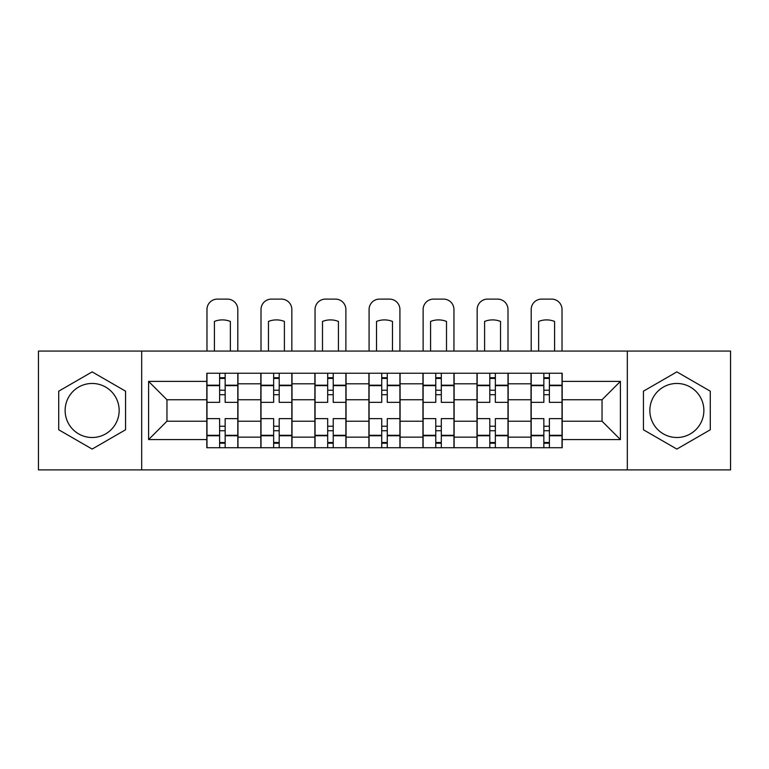 <?xml version="1.0" encoding="UTF-8"?>
<svg xmlns="http://www.w3.org/2000/svg" width="769" height="769" viewBox="0 0 769 769"><rect width="100%" height="100%" fill="white"/><g stroke="black" fill="none" stroke-linecap="round" stroke-linejoin="round"><path stroke-width="1.15" d="M92.145 437.503A27.021 27.021 0 0 1 65.125 410.483A27.021 27.021 0 0 1 92.145 383.462A27.021 27.021 0 0 1 119.157 410.483A27.021 27.021 0 0 1 92.145 437.503M676.855 437.503A27.021 27.021 0 0 1 649.843 410.483A27.021 27.021 0 0 1 676.855 383.462A27.021 27.021 0 0 1 703.875 410.483A27.021 27.021 0 0 1 676.855 437.503M627.321 469.888L730.55 469.888L730.55 351.077L38.45 351.077L38.45 469.888L627.321 469.888L627.321 351.077M260.835 447.721L260.835 383.808L237.977 383.808L237.977 447.721M237.977 383.808L237.977 373.244M260.835 383.808L260.835 373.244M292.009 373.244L292.009 447.721M314.877 447.721L314.877 373.244M346.05 373.244L346.05 447.721M368.909 447.721L368.909 373.244M400.091 373.244L400.091 447.721M422.95 447.721L422.95 373.244M454.123 373.244L454.123 447.721M476.991 447.721L476.991 373.244M508.165 373.244L508.165 447.721M531.023 447.721L531.023 373.244M531.023 421.22L508.165 421.22M476.991 421.22L454.123 421.22M422.95 421.22L400.091 421.22M368.909 421.22L346.05 421.22M314.877 421.22L292.009 421.22M260.835 421.22L237.977 421.22M531.023 399.745L508.165 399.745M476.991 399.745L454.123 399.745M422.95 399.745L400.091 399.745M368.909 399.745L346.05 399.745M314.877 399.745L292.009 399.745M260.835 399.745L237.977 399.745M166.96 421.22L206.803 421.22L206.803 399.745L166.96 399.745L166.96 421.22L148.6 439.58L148.6 381.386L206.803 381.386L206.803 399.745M562.197 399.745L562.197 421.22L602.04 421.22L602.04 399.745L562.197 399.745L562.197 373.244L206.803 373.244L206.803 381.386M562.197 381.386L620.4 381.386L620.4 439.58L562.197 439.58L562.197 421.22M206.803 421.22L206.803 447.721L562.197 447.721L562.197 439.58M206.803 439.58L148.6 439.58M141.679 469.888L141.679 351.077M125.568 391.181L92.145 371.879L58.713 391.181L58.713 429.775L92.145 449.077L125.568 429.775L125.568 391.181M710.287 391.181L676.855 371.879L643.432 391.181L643.432 429.775L676.855 449.077L710.287 429.775L710.287 391.181M225.154 442.521L219.617 442.521M219.617 378.435L225.154 378.435M279.195 442.521L273.649 442.521M273.649 378.435L279.195 378.435M333.237 442.521L327.69 442.521M327.69 378.435L333.237 378.435M387.268 442.521L381.732 442.521M381.732 378.435L387.268 378.435M441.31 442.521L435.763 442.521M435.763 378.435L441.31 378.435M495.351 442.521L489.805 442.521M489.805 378.435L495.351 378.435M549.383 442.521L543.846 442.521M543.846 378.435L549.383 378.435M148.6 381.386L166.96 399.745M602.04 421.22L620.4 439.58M602.04 399.745L620.4 381.386M237.804 447.721L237.804 402.341L225.154 402.341L225.154 373.244M219.617 373.244L219.617 402.341L206.976 402.341L206.976 373.244M237.804 402.341L237.804 373.244M206.976 447.721L206.976 418.624L219.617 418.624L219.617 447.721M225.154 447.721L225.154 418.624L237.804 418.624M219.617 394.718L225.154 394.718M206.976 418.624L206.976 402.341M225.154 426.237L219.617 426.237M225.154 443.213L219.617 443.213M219.617 430.746L225.154 430.746M225.154 390.219L219.617 390.219M219.617 377.742L225.154 377.742M237.804 351.077L237.804 309.503A10.391 10.391 0 0 0 227.413 299.112L217.367 299.112A10.391 10.391 0 0 0 206.976 309.503L206.976 351.077M214.416 351.077L214.416 321.432A21.474 21.474 0 0 1 230.354 321.432L230.354 351.077M291.836 447.721L291.836 402.341L279.195 402.341L279.195 373.244M273.649 373.244L273.649 402.341L261.008 402.341L261.008 373.244M291.836 402.341L291.836 373.244M261.008 447.721L261.008 418.624L273.649 418.624L273.649 447.721M279.195 447.721L279.195 418.624L291.836 418.624M273.649 394.718L279.195 394.718M261.008 418.624L261.008 402.341M279.195 426.237L273.649 426.237M279.195 443.213L273.649 443.213M273.649 430.746L279.195 430.746M279.195 390.219L273.649 390.219M273.649 377.742L279.195 377.742M291.836 351.077L291.836 309.503A10.391 10.391 0 0 0 281.444 299.112L271.399 299.112A10.391 10.391 0 0 0 261.008 309.503L261.008 351.077M268.458 351.077L268.458 321.432A21.474 21.474 0 0 1 284.395 321.432L284.395 351.077M345.877 447.721L345.877 402.341L333.237 402.341L333.237 373.244M327.69 373.244L327.69 402.341L315.05 402.341L315.05 373.244M345.877 402.341L345.877 373.244M315.05 447.721L315.05 418.624L327.69 418.624L327.69 447.721M333.237 447.721L333.237 418.624L345.877 418.624M327.69 394.718L333.237 394.718M315.05 418.624L315.05 402.341M333.237 426.237L327.69 426.237M333.237 443.213L327.69 443.213M327.69 430.746L333.237 430.746M333.237 390.219L327.69 390.219M327.69 377.742L333.237 377.742M345.877 351.077L345.877 309.503A10.391 10.391 0 0 0 335.486 299.112L325.441 299.112A10.391 10.391 0 0 0 315.05 309.503L315.05 351.077M322.499 351.077L322.499 321.432A21.474 21.474 0 0 1 338.427 321.432L338.427 351.077M399.918 447.721L399.918 402.341L387.268 402.341L387.268 373.244M381.732 373.244L381.732 402.341L369.082 402.341L369.082 373.244M399.918 402.341L399.918 373.244M369.082 447.721L369.082 418.624L381.732 418.624L381.732 447.721M387.268 447.721L387.268 418.624L399.918 418.624M381.732 394.718L387.268 394.718M369.082 418.624L369.082 402.341M387.268 426.237L381.732 426.237M387.268 443.213L381.732 443.213M381.732 430.746L387.268 430.746M387.268 390.219L381.732 390.219M381.732 377.742L387.268 377.742M399.918 351.077L399.918 309.503A10.391 10.391 0 0 0 389.527 299.112L379.473 299.112A10.391 10.391 0 0 0 369.082 309.503L369.082 351.077M376.531 351.077L376.531 321.432A21.474 21.474 0 0 1 392.469 321.432L392.469 351.077M453.95 447.721L453.95 402.341L441.31 402.341L441.31 373.244M435.763 373.244L435.763 402.341L423.123 402.341L423.123 373.244M453.95 402.341L453.95 373.244M423.123 447.721L423.123 418.624L435.763 418.624L435.763 447.721M441.31 447.721L441.31 418.624L453.95 418.624M435.763 394.718L441.31 394.718M423.123 418.624L423.123 402.341M441.31 426.237L435.763 426.237M441.31 443.213L435.763 443.213M435.763 430.746L441.31 430.746M441.31 390.219L435.763 390.219M435.763 377.742L441.31 377.742M453.95 351.077L453.95 309.503A10.391 10.391 0 0 0 443.559 299.112L433.514 299.112A10.391 10.391 0 0 0 423.123 309.503L423.123 351.077M430.573 351.077L430.573 321.432A21.474 21.474 0 0 1 446.501 321.432L446.501 351.077M507.992 447.721L507.992 402.341L495.351 402.341L495.351 373.244M489.805 373.244L489.805 402.341L477.164 402.341L477.164 373.244M507.992 402.341L507.992 373.244M477.164 447.721L477.164 418.624L489.805 418.624L489.805 447.721M495.351 447.721L495.351 418.624L507.992 418.624M489.805 394.718L495.351 394.718M477.164 418.624L477.164 402.341M495.351 426.237L489.805 426.237M495.351 443.213L489.805 443.213M489.805 430.746L495.351 430.746M495.351 390.219L489.805 390.219M489.805 377.742L495.351 377.742M507.992 351.077L507.992 309.503A10.391 10.391 0 0 0 497.601 299.112L487.556 299.112A10.391 10.391 0 0 0 477.164 309.503L477.164 351.077M484.605 351.077L484.605 321.432A21.474 21.474 0 0 1 500.542 321.432L500.542 351.077M562.024 447.721L562.024 402.341L549.383 402.341L549.383 373.244M543.846 373.244L543.846 402.341L531.196 402.341L531.196 373.244M562.024 402.341L562.024 373.244M531.196 447.721L531.196 418.624L543.846 418.624L543.846 447.721M549.383 447.721L549.383 418.624L562.024 418.624M543.846 394.718L549.383 394.718M531.196 418.624L531.196 402.341M549.383 426.237L543.846 426.237M549.383 443.213L543.846 443.213M543.846 430.746L549.383 430.746M549.383 390.219L543.846 390.219M543.846 377.742L549.383 377.742M562.024 351.077L562.024 309.503A10.391 10.391 0 0 0 551.633 299.112L541.587 299.112A10.391 10.391 0 0 0 531.196 309.503L531.196 351.077M538.646 351.077L538.646 321.432A21.474 21.474 0 0 1 554.584 321.432L554.584 351.077M476.991 383.808L454.123 383.808M422.95 383.808L400.091 383.808M368.909 383.808L346.05 383.808M314.877 383.808L292.009 383.808M531.023 383.808L508.165 383.808M476.991 437.148L454.123 437.148M422.95 437.148L400.091 437.148M368.909 437.148L346.05 437.148M314.877 437.148L292.009 437.148M260.835 437.148L237.977 437.148M531.023 437.148L508.165 437.148M237.804 385.192L225.154 385.192M219.617 385.192L206.976 385.192M219.617 385.654L206.976 385.654M219.617 435.302L206.976 435.302M219.617 435.763L206.976 435.763M237.804 435.763L225.154 435.763M237.804 385.654L225.154 385.654M237.804 435.302L225.154 435.302M291.836 385.192L279.195 385.192M273.649 385.192L261.008 385.192M273.649 385.654L261.008 385.654M273.649 435.302L261.008 435.302M273.649 435.763L261.008 435.763M291.836 435.763L279.195 435.763M291.836 385.654L279.195 385.654M291.836 435.302L279.195 435.302M345.877 385.192L333.237 385.192M327.69 385.192L315.05 385.192M327.69 385.654L315.05 385.654M327.69 435.302L315.05 435.302M327.69 435.763L315.05 435.763M345.877 435.763L333.237 435.763M345.877 385.654L333.237 385.654M345.877 435.302L333.237 435.302M399.918 385.192L387.268 385.192M381.732 385.192L369.082 385.192M381.732 385.654L369.082 385.654M381.732 435.302L369.082 435.302M381.732 435.763L369.082 435.763M399.918 435.763L387.268 435.763M399.918 385.654L387.268 385.654M399.918 435.302L387.268 435.302M453.95 385.192L441.31 385.192M435.763 385.192L423.123 385.192M435.763 385.654L423.123 385.654M435.763 435.302L423.123 435.302M435.763 435.763L423.123 435.763M453.95 435.763L441.31 435.763M453.95 385.654L441.31 385.654M453.95 435.302L441.31 435.302M507.992 385.192L495.351 385.192M489.805 385.192L477.164 385.192M489.805 385.654L477.164 385.654M489.805 435.302L477.164 435.302M489.805 435.763L477.164 435.763M507.992 435.763L495.351 435.763M507.992 385.654L495.351 385.654M507.992 435.302L495.351 435.302M562.024 385.192L549.383 385.192M543.846 385.192L531.196 385.192M543.846 385.654L531.196 385.654M543.846 435.302L531.196 435.302M543.846 435.763L531.196 435.763M562.024 435.763L549.383 435.763M562.024 385.654L549.383 385.654M562.024 435.302L549.383 435.302"/></g></svg>

